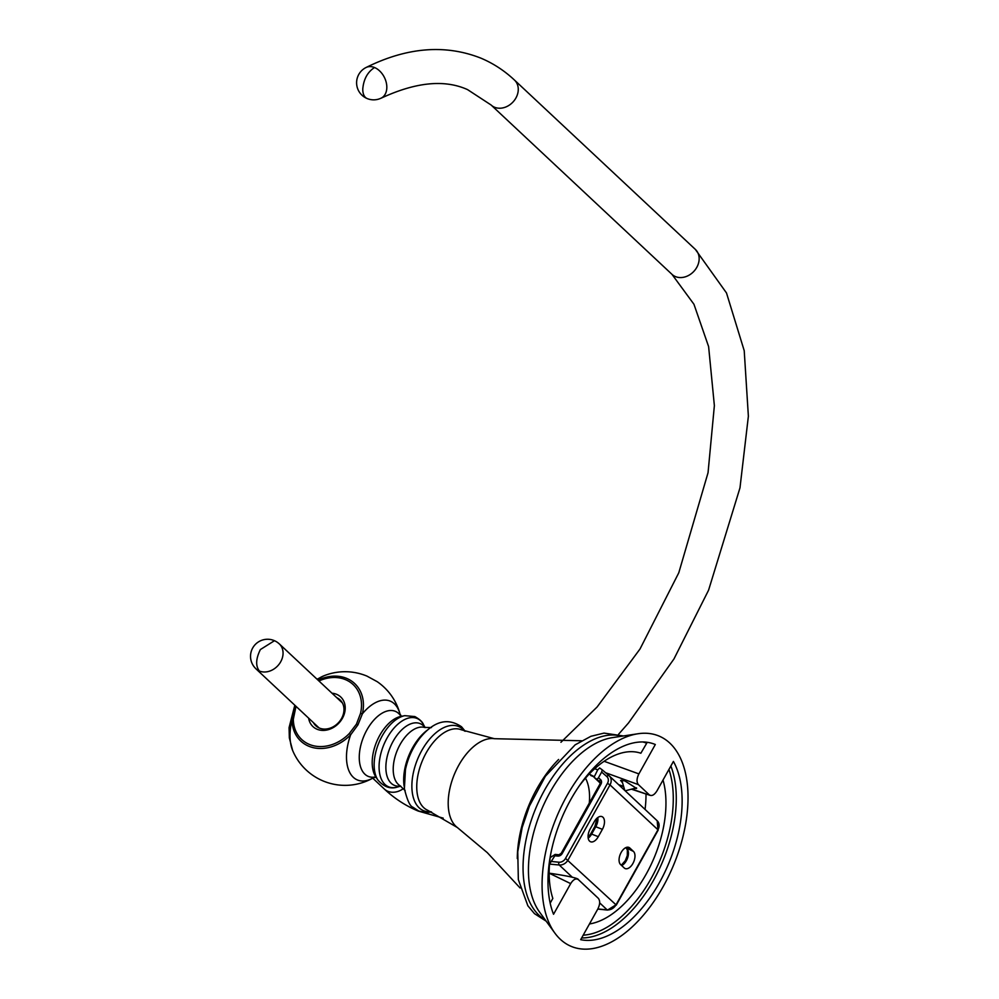 <?xml version="1.0" encoding="UTF-8"?>
<svg xmlns="http://www.w3.org/2000/svg" width="999" height="999" viewBox="0 0 999 999"><rect width="100%" height="100%" fill="white"/><g stroke="black" fill="none" stroke-linecap="round" stroke-linejoin="round"><path stroke-width="1.5" d="M548.913 922.577A113.948 63.224 -67.4 0 1 560.501 808.303A113.948 63.224 -67.4 0 1 637.986 733.753A113.948 63.224 -67.4 0 1 669.854 743.131A113.948 63.224 -67.4 0 1 663.299 886.35A113.948 63.224 -67.4 0 1 560.264 939.235A113.948 63.224 -67.4 0 1 554.832 933.054A113.948 63.224 -67.4 0 1 551.073 927.047A113.948 63.224 -67.4 0 1 548.913 922.577M634.028 788.486L636.6 788.461L624.775 780.868L620.566 780.381L622.552 782.854M549.163 873.188L570.679 883.615C573.389 879.357 575.961 878.034 578.396 879.657L598.301 898.288C600.262 900.786 600.099 904.357 597.814 909.015L580.681 939.672A104.733 58.104 112.6 0 0 661.987 877.884A104.733 58.104 112.6 0 0 673.413 761.438L656.98 790.846C654.27 795.104 651.698 796.428 649.263 794.804L638.398 784.627C636.438 782.142 636.6 778.571 638.885 773.9L604.145 761.288M594.055 776.573L589.223 774.088M577.747 879.195L578.396 879.657C578.446 878.271 569.08 876.16 550.312 873.326M570.679 883.615L553.546 914.272A104.733 58.104 112.6 0 1 573.438 794.979A104.733 58.104 112.6 0 1 655.319 744.505L638.885 773.9M650.262 795.404L631.868 789.06M550.686 854.207A91.159 50.587 112.6 0 0 552.834 898.413L550.174 903.158M579.02 786.263A91.159 50.587 112.6 0 1 640.859 753.234L647.227 742.307M590.696 775.474L593.993 776.822M589.298 803.096A51.274 28.447 112.6 0 0 585.501 778.171M646.003 793.993A91.159 50.587 -67.4 0 1 645.067 809.427M589.46 923.963A91.159 50.587 112.6 0 0 648.95 868.955A91.159 50.587 112.6 0 0 663.011 780.032M295.092 705.481L292.033 719.879A39.411 32.105 -46.9 0 0 312.749 747.539A39.411 32.105 -46.9 0 0 350.661 734.789L357.929 724.887L362.362 713.86A39.411 32.105 -46.9 0 0 318.069 680.169M308.641 718.169A20.292 16.533 -46.9 0 0 317.083 729.245A20.292 16.533 -46.9 0 0 342.42 718.281A20.292 16.533 -46.9 0 0 336.601 694.317A20.292 16.533 -46.9 0 0 332.005 693.219M317.295 679.445A46.091 25.574 112.6 0 1 323.751 675.861L323.751 675.861A56.831 56.831 0 0 1 366.97 676.111L377.172 681.655A56.831 56.831 0 0 1 399.975 713.923L401.448 716.37M313.436 722.652A17.732 14.448 -46.9 0 0 315.809 725.749A17.732 14.448 -46.9 0 0 319.393 728.059A17.732 14.448 -46.9 0 0 340.135 720.666A17.732 14.448 -46.9 0 0 340.035 699.862A17.732 14.448 -46.9 0 0 336.788 697.689M597.814 909.015L599.65 909.14M572.377 877.309L559.24 865.009L549.512 864.098M549.587 864.048L554.857 855.781L557.767 856.068A4.271 3.484 -46.9 0 0 562.187 853.533L600.961 784.14A4.271 3.484 -46.9 0 0 600.524 779.57L598.451 777.784L601.635 772.077L606.793 776.523A6.406 5.22 133.1 0 1 607.467 783.366L565.521 858.403A6.406 5.22 133.1 0 1 558.903 862.212L551.673 861.488M557.767 856.068A2.135 1.049 -84.3 0 1 558.878 854.794L555.194 854.42L550.199 857.579M554.907 854.532L554.857 855.781M600.074 782.08L600.012 782.017A2.135 1.736 -46.9 0 0 600.012 782.017L596.927 779.357L598.451 777.784M596.927 779.357L594.043 777.297L600.299 783.154L594.03 777.284L597.677 769.929L599.6 767.944L602.247 769.842L601.635 772.077M629.845 848.014L633.453 851.41A9.615 5.332 112.6 0 1 633.354 862.624A9.615 5.332 112.6 0 1 625.137 868.556A9.615 5.332 112.6 0 1 624.213 867.944L620.591 864.56A9.615 5.332 112.6 0 1 620.691 853.346A9.615 5.332 112.6 0 1 628.92 847.414A9.615 5.332 112.6 0 1 629.845 848.014L627.847 847.189M602.397 829.332A9.615 5.332 112.6 0 0 602.946 817.244A9.615 5.332 112.6 0 0 602.035 816.645A9.615 5.332 112.6 0 0 594.255 821.702L590.147 829.058A9.615 5.332 112.6 0 0 589.597 841.146A9.615 5.332 112.6 0 0 590.521 841.745A9.615 5.332 112.6 0 0 598.289 836.687L602.397 829.332L594.88 826.398L597.152 818.044M374.525 67.545C367.557 72.028 363.636 79.183 362.762 89.048L362.774 89.048A17.058 9.453 -67.4 0 0 367.132 98.539A17.058 17.058 0 0 0 381.256 98.077A17.095 11.988 63.7 0 0 386.338 82.88A17.095 11.988 63.7 0 0 374.525 67.532A17.095 11.988 63.7 0 0 366.109 67.482A17.058 17.058 0 0 0 367.132 98.539M274.463 640.709L260.364 649.562C255.819 658.853 255.482 665.996 259.365 670.991A17.095 13.924 133.1 0 1 255.894 668.781L319.056 727.909M430.856 811.7A45.592 25.287 -67.4 0 1 419.143 807.816A45.592 25.287 -67.4 0 1 418.881 807.567A45.592 25.287 -67.4 0 1 421.915 750.261A45.592 25.287 -67.4 0 1 462.987 729.37A45.592 25.287 -67.4 0 1 463.236 729.62A45.592 25.287 -67.4 0 1 464.51 731.018M457.317 827.497L427.684 810.276A43.619 24.201 -67.4 0 1 423.701 807.629A43.619 24.201 -67.4 0 1 424.088 756.892A43.619 24.201 -67.4 0 1 461.276 729.769L494.355 738.698A48.576 26.961 -67.4 0 0 455.044 772.739A48.576 26.961 -67.4 0 0 455.944 826.348A48.576 26.961 -67.4 0 0 457.317 827.497L487.262 852.609L520.104 887.986M558.616 759.465A90.434 50.175 112.6 0 0 517.282 858.553M545.154 919.767A99.663 55.295 -67.4 0 1 538.948 915.171A99.663 55.295 -67.4 0 1 538.698 914.934A99.663 55.295 -67.4 0 1 538.711 801.623A99.663 55.295 -67.4 0 1 621.728 736.226M637.986 733.753L612.424 737.637A99.775 55.357 112.6 0 0 545.466 801.048A99.775 55.357 112.6 0 0 533.341 900.311A99.775 55.357 112.6 0 0 535.589 905.469A99.775 55.357 112.6 0 0 539.61 912.149L554.832 933.054M594.692 768.755L597.714 769.854M605.569 772.714L638.398 784.627M623.588 786.325L618.656 784.702M670.853 766.008A104.733 58.104 -67.4 0 1 656.231 875.249A104.733 58.104 -67.4 0 1 581.643 937.949M668.93 769.455A102.597 56.918 -67.4 0 1 653.733 873.638A102.597 56.918 -67.4 0 1 583.204 935.176M642.956 741.982A102.597 56.918 -67.4 0 1 646.503 743.144M292.033 719.879A46.091 25.574 112.6 0 0 292.632 750.449L292.632 750.449A56.831 56.831 0 0 0 373.314 777.846L373.314 777.846A42.707 23.701 112.6 0 1 349.775 772.564A42.707 23.701 112.6 0 1 350.661 734.789L349.325 733.491A37.625 30.657 133.1 0 1 313.124 745.666A37.625 30.657 133.1 0 1 293.331 719.255A2.56 1.124 179.6 0 0 292.033 719.879M293.331 719.255L295.991 706.318M318.943 680.993A37.625 30.657 133.1 0 1 360.489 713.498L356.443 724.138L349.325 733.491M360.489 713.498A2.56 0.849 13.5 0 1 362.362 713.86A42.707 23.701 -67.4 0 1 399.975 713.923M400.924 716.183A35.227 19.543 -67.4 0 0 366.908 729.919A35.227 19.543 112.6 0 0 359.802 763.76A35.227 19.543 112.6 0 0 375.587 776.935M356.443 724.138L357.929 724.887M404.745 715.671L400.861 716.433A34.84 19.331 112.6 0 0 379.757 735.364A34.84 19.331 112.6 0 0 375.724 776.722L377.897 780.019A37.2 20.642 -67.4 0 1 382.217 735.876A37.2 20.642 -67.4 0 1 404.745 715.671L414.847 716.558C419.655 719.28 422.527 721.927 423.451 724.525A37 20.529 112.6 0 0 387.113 737.961A37 20.529 112.6 0 0 379.782 774.188A37 20.529 112.6 0 0 397.352 787.075C390.497 789.31 384.016 786.962 377.897 780.019M400.587 786.051A33.454 18.569 -67.4 0 1 386.301 772.889A33.454 18.569 -67.4 0 1 393.144 741.246A33.454 18.569 -67.4 0 1 424.987 727.547M405.144 790.621L400.087 785.751A31.706 17.595 112.6 0 1 400.087 744.53A31.706 17.595 -67.4 0 1 424.438 727.409L431.443 727.572M427.784 729.819A41.259 22.89 -67.4 0 0 412.637 747.664A41.259 22.89 112.6 0 0 404.17 786.438M597.852 908.953L607.167 909.889L599.662 902.859M565.521 858.403L616.008 904.819L657.941 829.782L610.014 784.902L568.069 859.939A8.541 6.956 133.1 0 1 559.24 865.009A2.135 1.049 -84.3 0 1 558.903 862.212M600.961 784.14L599.999 783.94L600.049 782.055A2.135 1.236 -49.2 0 1 600.524 779.57M599.999 783.94L561.226 853.333L562.187 853.533M609.452 776.086L657.055 820.654A8.541 6.956 -46.9 0 1 657.217 820.803L657.941 829.782A8.541 6.956 -46.9 0 0 657.217 820.803L609.29 775.923A8.541 6.956 133.1 0 1 610.014 784.902L607.467 783.366M602.26 769.867L609.065 775.736A2.135 1.236 -49.2 0 1 609.115 775.773A8.541 6.956 133.1 0 1 609.29 775.923L602.247 769.854M621.291 865.209L625.299 860.688L627.297 855.569L627.384 850.112L626.46 848.388A2.135 1.736 -46.9 0 0 626.897 848.663A9.615 5.332 -67.4 0 1 626.91 848.675A9.615 5.332 -67.4 0 1 627.759 857.454A9.615 5.332 -67.4 0 1 621.678 865.584M625.811 847.651L633.453 851.41M616.008 904.819L607.529 910.064A2.135 1.049 -84.3 0 1 607.167 909.889A8.541 6.956 -46.9 0 0 616.008 904.819M607.966 909.927A2.135 1.049 -84.3 0 1 607.529 910.064L598.588 909.165M606.793 776.523A2.135 1.236 -49.2 0 1 609.09 775.748M597.814 817.532A9.615 5.332 -67.4 0 1 595.841 826.598L591.733 833.94A9.615 5.332 -67.4 0 1 591.72 833.965A9.615 5.332 -67.4 0 1 588.186 838.124M588.086 837.299L590.771 833.753L598.289 836.687M372.739 778.171L384.34 789.035A17.095 13.924 -46.9 0 0 387.812 791.27A17.095 13.924 -46.9 0 0 403.546 788.461M560.951 742.269L597.102 707.005L640.009 649L678.783 572.789L708.041 472.727L714.372 405.644L708.616 346.616L693.955 304.27L671.99 274.35A17.095 13.924 -46.9 0 0 675.449 276.586A17.095 13.924 -46.9 0 0 695.441 269.455A17.095 13.924 -46.9 0 0 695.354 249.4L514.46 80.057A17.095 13.924 133.1 0 1 514.56 100.112A17.095 13.924 133.1 0 1 494.567 107.243A17.095 13.924 133.1 0 1 491.108 105.007L467.544 89.61C444.58 79.246 415.821 82.08 381.268 98.114M342.407 702.959L279.258 643.831A17.095 13.924 133.1 0 1 279.345 663.885A17.095 13.924 133.1 0 1 259.365 671.016M465.234 731.28L461.55 726.797C447.664 717.357 433.853 721.041 420.117 737.849C412.937 747.102 408.054 757.629 405.469 769.43L404.395 788.711C407.155 800.037 409.952 806.181 412.762 807.13L418.818 811.051L425.861 812.562L431.556 812.025M581.518 740.771L494.355 738.698M546.191 921.178L534.477 913.66L527.872 905.793L518.344 879.62L517.757 851.76L522.202 827.409L529.482 805.968L545.392 776.235L575.137 744.842L590.933 736.288L604.045 733.104L623.451 735.963M650.212 795.391L631.418 789.185M623.676 786.625L619.105 785.114M294.817 705.219L289.061 727.684L289.348 737.936L292.632 750.449M323.751 675.861L317.07 679.22M376.086 777.185L373.314 777.846M400.711 786.126L397.352 787.075M425.137 727.572L423.451 724.525M561.226 853.333L558.878 854.794M626.46 848.388L625.724 847.689M658.166 830.132L616.233 905.169M590.771 833.753L594.88 826.398M625.212 790.833L636.488 787.824M624.825 790.471L621.728 780.107M443.219 818.144L418.106 811.026C405.694 805.818 394.443 798.488 384.34 789.035M618.581 734.253L628.521 722.951L673.963 658.953L708.578 590.184L739.984 487.849L748.376 416.233L744.218 350.699L726.498 292.969L695.354 249.4M671.99 274.35L491.108 105.007M514.46 80.057C504.37 70.604 493.119 63.274 480.694 58.067C445.092 44.131 406.905 47.265 366.109 67.482M279.233 643.856A17.058 17.058 0 0 0 253.259 647.052A17.058 17.058 0 0 0 255.919 668.756"/></g></svg>
